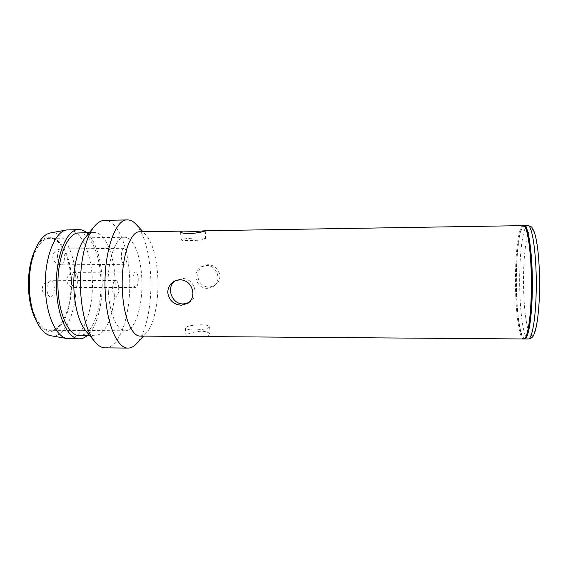 <?xml version="1.0" encoding="UTF-8"?>
<svg xmlns="http://www.w3.org/2000/svg" width="568" height="568" viewBox="0 0 568 568"><rect width="100%" height="100%" fill="white"/><g stroke="black" fill="none" stroke-linecap="round" stroke-linejoin="round"><path stroke-width="0.43" stroke-dasharray="2.84 2.13" d="M118.719 287.287C118.818 292.96 117.803 296.169 115.68 296.915C114.047 296.602 113.032 294.309 112.62 290.035C112.528 284.32 113.543 281.103 115.652 280.386C117.299 280.72 118.329 283.02 118.719 287.287M138.237 278.498C138.322 283.744 137.456 286.712 135.631 287.387C134.19 287.089 133.295 284.923 132.933 280.883C132.848 275.601 133.714 272.626 135.532 271.973C136.987 272.292 137.882 274.465 138.237 278.498M127.118 255.295C127.218 260.634 126.309 263.644 124.385 264.319C122.78 263.985 121.779 261.649 121.367 257.311C121.268 251.929 122.177 248.912 124.094 248.259C125.713 248.614 126.721 250.957 127.118 255.295M140.232 336.093C142.419 336.086 144.506 334.992 146.494 332.827C154.46 324.335 159.125 299.371 157.726 276.105C156.456 256.665 152.572 242.969 146.075 235.017C144.066 232.866 141.964 231.794 139.785 231.801M135.958 224.182C144.158 234.208 149.036 250.978 150.591 274.5C152.316 302.637 146.565 332.919 136.469 343.746M85.15 237.864C87.429 235.074 89.808 233.377 92.279 232.774L94.139 232.532C104.555 232.163 113.479 252.547 114.857 276.368C116.66 301.58 109.88 328.609 99.258 334.453L94.586 335.752C91.462 335.724 88.452 333.977 85.548 330.505M105.236 347.85C120.721 348.333 132.003 310.199 129.433 274.635C127.828 245.39 117.278 219.922 104.689 220.341M68.48 229.77C80.4 229.373 90.56 250.949 92.115 276.069C94.593 306.677 83.638 339.224 68.948 338.734M86.663 232.653C95.183 240.853 100.266 255.302 101.899 276.005C103.688 300.628 97.533 327.076 87.103 335.702M51.006 335.766C66.25 338.826 78.377 306.869 75.743 276.538C74.159 251.461 62.998 230.388 50.566 232.901M34.747 250.559C47.378 222.351 69.722 242.607 71.32 277.156C72.69 295.971 68.508 315.851 60.719 325.578C51.794 335.404 43.232 332.962 35.046 318.243M29.415 292.158C26.81 264.532 37.772 237.523 49.764 238.375C60.279 238.02 69.374 256.076 70.773 277.354C73.016 303.333 63.14 330.753 50.162 330.292C40.626 330.69 31.084 314.196 29.415 292.158M108.36 291.959C106.223 263.822 115.063 236.345 124.74 237.261C133.217 236.934 140.559 255.309 141.702 276.935C143.526 303.34 135.61 331.208 125.137 330.768C117.448 331.187 109.723 314.409 108.36 291.959M79.137 232.774C90.355 232.695 99.727 253.974 100.877 278.597C102.141 303.205 95.175 328.382 84.454 334.346L79.577 335.645M523.611 225.716C519.755 227.157 516.717 248.983 516.347 273.939C515.723 304.569 519.301 337.243 524.101 338.876M525.151 227.008C520.75 222.5 516.837 245.979 516.454 274.06C515.723 307.799 520.316 343.207 525.627 337.569M523.163 225.631C519.145 225.496 515.879 247.968 515.503 273.939C514.856 305.612 518.705 339.288 523.646 338.968M196.627 238.049C187.568 238.311 182.356 238.915 181 239.852C181.362 240.406 184.344 240.662 189.953 240.619C199.141 240.349 204.374 239.746 205.651 238.823C205.24 238.262 202.229 238.006 196.627 238.049M197.756 275.863C197.685 271.334 199.474 268.004 203.124 265.881L207.945 264.681C214.846 265.256 218.829 268.941 219.901 275.728C219.915 279.846 218.254 283.084 214.896 285.455L208.974 287.266C202.371 286.549 198.63 282.743 197.756 275.863M207.384 288.31C196.116 288.906 191.246 271.554 201.406 266.782L206.333 265.54C217.125 264.915 222.429 281.139 213.249 286.542L207.384 288.31M192.694 336.49C188.356 336.575 186.084 336.327 185.878 335.745C187.142 333.65 192.204 332.117 201.065 331.151C206.596 331.513 209.585 332.614 210.032 334.445C209.209 336.199 204.771 336.888 196.72 336.519M194.334 329.937C188.817 329.823 185.864 329.177 185.48 328.006C186.758 326.082 191.856 325.002 200.76 324.768C206.276 324.868 209.244 325.514 209.677 326.706C208.47 328.616 203.351 329.696 194.334 329.937M188.832 302.616L189.932 301.97C200.121 295.992 194.128 277.88 182.129 278.54L175.604 280.535M51.305 296.879C53.47 295.53 54.471 292.406 54.308 287.522C53.839 283.311 52.611 281.046 50.623 280.72L50.055 280.819C47.847 282.083 46.825 285.221 46.974 290.227C47.463 294.437 48.685 296.695 50.651 297.007L51.305 296.879M75.175 287.5C77.063 286.293 77.937 283.404 77.795 278.831C77.376 274.855 76.29 272.711 74.543 272.399L74.081 272.477C72.164 273.613 71.27 276.517 71.405 281.195C71.838 285.171 72.917 287.309 74.649 287.607L75.175 287.5M61.6 264.794C63.637 263.673 64.582 260.733 64.432 255.969C63.964 251.702 62.75 249.387 60.804 249.047L60.414 249.103C58.341 250.14 57.375 253.101 57.517 257.971C58.007 262.253 59.214 264.546 61.138 264.873L61.6 264.794M527.7 225.553C523.519 225.432 520.11 247.918 519.72 273.918C519.038 305.612 523.036 339.316 528.19 338.997M539.479 291.27C538.84 321.687 534.09 340.992 529.958 334.176C525.805 327.814 523.057 300.436 523.554 274.379C524.001 248.287 527.715 226.703 532.046 229.231C536.384 231.275 540.182 260.897 539.479 291.27M115.652 280.386L50.623 280.72C45.199 281.323 42.387 284.248 42.195 289.495C42.99 294.103 45.809 296.61 50.651 297.007L115.68 296.915M135.532 271.973L74.543 272.399C69.559 272.959 66.967 275.679 66.768 280.542C67.5 284.88 70.127 287.231 74.649 287.607L135.631 287.387M124.094 248.259L60.804 249.047C55.65 249.65 52.98 252.455 52.796 257.474C53.591 262.033 56.367 264.496 61.138 264.873L124.385 264.319M146.494 332.827L143.47 336.121M124.74 237.261L49.764 238.375M94.586 335.752L89.836 335.716M181 239.852L180.588 231.801M201.406 266.782L203.124 265.874M185.48 328.006L185.871 335.745M176.648 279.91L174.468 281.068M189.932 301.97L187.845 303.355M209.677 326.706L210.032 334.445M213.249 286.542L214.896 285.455M205.651 238.823L205.282 230.771M94.139 232.532L89.389 232.61M125.137 330.768L50.162 330.292M146.075 235.017L143.022 231.744"/><path stroke-width="0.85" d="M183.4 231.098L139.785 231.801C129.611 230.743 120.224 261.365 122.503 292.861C123.966 317.952 132.152 336.568 140.232 336.093L523.646 338.968L524.74 338.443C527.956 335.688 530.853 316.411 531.307 291.924C532.038 260.591 528.418 229.138 524.257 226.142L523.163 225.631L205.169 230.75L196.315 231.424L183.4 231.105C181.54 231.126 180.603 231.361 180.588 231.801C180.965 232.916 183.975 233.576 189.62 233.789C198.786 232.759 204.004 231.751 205.275 230.771L205.169 230.75M143.47 336.121L136.469 343.746C133.828 346.629 131.045 348.077 128.112 348.085C117.874 348.674 107.331 326.067 105.421 295.126C102.453 256.14 114.637 218.552 127.559 219.915C130.491 219.901 133.288 221.321 135.958 224.182L143.022 231.744M127.559 219.915L104.689 220.341C101.104 220.412 97.639 222.478 94.295 226.54C84.809 237.701 78.711 267.244 80.876 295.168C82.736 316.759 87.38 332.287 94.792 341.744C98.165 345.784 101.651 347.815 105.236 347.85L128.112 348.085M94.792 341.744L85.548 330.505C79.442 322.695 75.636 310.185 74.138 292.974C72.385 270.737 77.312 247.144 85.15 237.864L94.295 226.54M87.103 335.702C84.646 337.775 82.076 338.819 79.399 338.826L67.272 338.585C57.19 337.293 47.478 318.343 45.66 293.62C42.856 262.274 53.995 231.169 66.804 229.941L78.931 229.593C81.607 229.578 84.185 230.594 86.663 232.653M79.399 338.826C69.083 339.302 58.61 319.869 56.757 293.592C53.861 260.584 65.931 228.521 78.931 229.593M66.804 229.941L50.566 232.901C45.113 233.959 40.342 238.773 36.238 247.35C30.658 260.045 28.464 275.317 29.664 293.166C30.636 304.256 32.937 313.678 36.551 321.438C40.733 329.98 45.554 334.751 51.006 335.766L67.272 338.585M36.551 321.438L35.046 318.243C31.723 311.129 29.621 302.51 28.734 292.399C27.633 276.133 29.642 262.189 34.747 250.559L36.238 247.35M89.836 335.716L79.577 335.645C68.92 335.958 58.554 314.104 57.936 286.762C57.205 259.427 66.506 235.095 77.198 233.015L89.389 232.61M524.101 338.876L524.555 338.975C528.19 339.6 531.783 319.372 532.28 291.924C533.103 257.439 528.63 224.161 524.065 225.617L523.611 225.716M524.74 338.443L525.627 337.569C528.822 334.829 531.691 315.844 532.138 291.76C532.862 260.953 529.284 229.99 525.151 227.008L524.257 226.142M167.787 292.761C169.115 300.408 173.652 304.569 181.398 305.236L187.845 303.355C191.309 300.891 192.992 297.341 192.886 292.705C191.877 284.824 187.603 280.471 180.084 279.641L174.468 281.068C170.009 283.659 167.78 287.557 167.787 292.761M175.604 280.535C165.515 286.634 171.536 304.505 183.421 303.916L188.832 302.616M528.19 338.997C531.946 339.628 535.659 319.386 536.178 291.916C537.037 257.396 532.415 224.104 527.7 225.553C532.308 227.044 531.357 226.114 534.197 231.794C538.073 242.742 539.976 267.095 539.529 291.37C539.103 312.549 536.483 329.525 534.005 334.275C533.274 336.909 531.336 338.485 528.19 338.997L524.555 338.975M524.065 225.617L527.7 225.553"/></g></svg>

